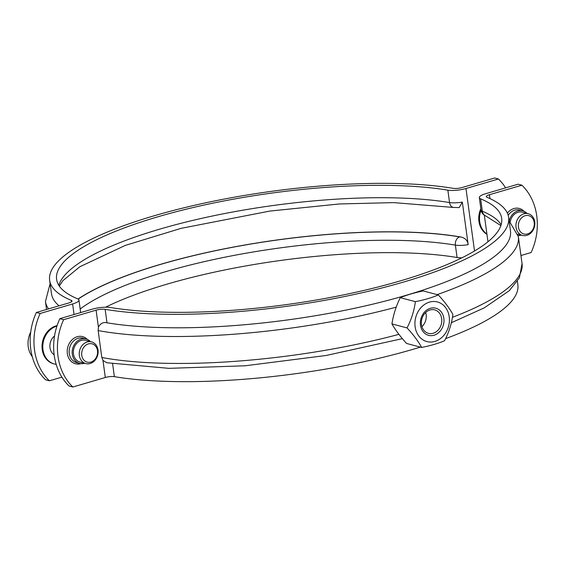<?xml version="1.0" encoding="UTF-8"?>
<svg xmlns="http://www.w3.org/2000/svg" width="565" height="565" viewBox="0 0 565 565"><rect width="100%" height="100%" fill="white"/><g stroke="black" fill="none" stroke-linecap="round" stroke-linejoin="round"><path stroke-width="0.85" d="M391.948 323.922A50.829 15.587 -136.5 0 0 406.539 343.449L421.645 347.447C418.333 341.352 413.467 334.84 407.047 327.919L391.948 323.922A50.829 28.314 -71.2 0 1 400.267 297.67A50.829 12.727 -7.8 0 1 423.192 290.94L438.299 294.937C444.712 301.858 449.578 308.37 452.89 314.465C451.668 323.625 448.893 332.382 444.57 340.723C438.475 343.372 430.834 345.618 421.645 347.447M407.047 327.919C411.377 319.578 414.152 310.828 415.374 301.661L400.267 297.67M415.374 301.661C424.562 299.831 432.204 297.593 438.299 294.937M449.217 316.774A20.495 17.006 104.8 0 0 421.313 307.247A20.495 17.006 104.8 0 0 425.982 341.302A20.495 17.006 104.8 0 0 449.217 316.774M441.675 318.653A12.14 10.071 -75.2 0 1 428.475 333.357A12.14 10.071 -75.2 0 1 421.843 319.041A12.14 10.071 -75.2 0 1 434.683 309.881A12.14 10.071 -75.2 0 1 441.675 318.653M443.85 318.349A14.04 11.653 104.8 0 0 424.732 311.824A14.04 11.653 104.8 0 0 427.931 335.151A14.04 11.653 104.8 0 0 443.85 318.349M421.935 326.641A12.14 10.071 104.8 0 0 426.137 314.543A12.14 10.071 104.8 0 0 425.685 312.487M402.358 338.654L326.09 355.484L245.026 365.795L168.949 368.345L106.87 362.758L102.985 360.498L101.834 357.504L98.148 330.567L98.416 327.156C100.429 323.378 103.289 321.93 106.997 322.799A231.643 57.997 -7.8 0 0 364.595 306.068A231.643 57.997 -7.8 0 0 510.478 230.866L508.634 217.398A231.643 57.997 -7.8 0 0 486.931 197.284A7.02 1.759 172.2 0 1 486.274 196.677A7.02 1.759 172.2 0 1 489.445 194.72L521.891 185.2L518.105 184.197L485.66 193.717A14.04 3.517 172.2 0 0 479.325 197.63L481.02 210.018A14.04 3.517 172.2 0 0 482.333 211.239L480.638 198.852A14.04 3.517 172.2 0 1 479.325 197.63M534.73 221.84A11.229 9.322 104.8 0 0 528.261 213.725A11.229 9.322 104.8 0 0 516.375 222.193A11.229 9.322 104.8 0 0 522.512 235.436A11.229 9.322 104.8 0 0 534.73 221.84M510.244 221.861A11.229 9.322 -75.2 0 1 522.392 212.172L528.261 213.725M534.215 222.518A9.478 7.861 -75.2 0 1 523.473 233.861A9.478 7.861 -75.2 0 1 521.311 218.118A9.478 7.861 -75.2 0 1 534.215 222.518M85.809 363.599L79.94 362.045A11.229 9.322 -75.2 0 1 73.471 353.93A11.229 9.322 -75.2 0 1 85.682 340.335L91.551 341.889A11.229 9.322 104.8 0 0 79.672 350.356A11.229 9.322 104.8 0 0 85.809 363.599A11.229 9.322 104.8 0 0 98.02 350.003A11.229 9.322 104.8 0 0 91.551 341.889M54.148 354.792A11.229 9.322 -75.2 0 1 49.995 347.722A11.229 9.322 -75.2 0 1 54.537 335.963M30.736 331.98A21.555 17.889 104.8 0 0 28.25 340.01A21.555 17.889 104.8 0 0 32.276 356.677M97.512 350.681A9.478 7.861 -75.2 0 1 86.763 362.024A9.478 7.861 -75.2 0 1 84.609 346.281A9.478 7.861 -75.2 0 1 97.512 350.681M78.048 299.019A231.643 57.997 172.2 0 1 461.04 237.032C465.263 238.07 467.643 240.612 468.166 244.659L462.34 202.108L459.19 207.602M505.597 187.87A56.154 46.598 104.8 0 0 498.415 178.985L465.97 188.512A14.04 3.517 172.2 0 1 447.854 190.172A224.623 56.239 -7.8 0 0 198.061 206.395A224.623 56.239 -7.8 0 0 56.592 279.322A224.623 56.239 -7.8 0 0 77.638 298.821A14.04 3.517 172.2 0 1 78.952 300.043A14.04 3.517 172.2 0 1 72.617 303.949L40.172 313.469A56.154 46.598 104.8 0 0 49.388 380.803L45.603 379.8A56.154 46.598 -75.2 0 1 36.379 312.473L40.172 313.469M498.415 178.985L494.629 177.989L462.184 187.509A7.02 1.759 172.2 0 1 453.123 188.343A231.643 57.997 -7.8 0 0 195.525 205.067A231.643 57.997 -7.8 0 0 49.642 280.275L51.486 293.736A231.643 57.997 -7.8 0 0 59.078 305.813M61.903 377.13L49.388 380.803M461.909 257.802A14.04 3.517 172.2 0 1 457.078 257.506A224.623 56.239 -7.8 0 0 105.591 307.198M49.642 280.275A231.643 57.997 -7.8 0 0 71.338 300.382A7.02 1.759 172.2 0 1 71.995 300.997A7.02 1.759 172.2 0 1 68.831 302.946L36.379 312.473M57.093 325.645A19.655 16.307 104.8 0 0 42.128 344.445A19.655 16.307 104.8 0 0 53.555 363.775L54.311 363.98A19.655 16.307 104.8 0 0 56.161 364.333M56.959 326.069A19.655 16.307 104.8 0 0 42.841 345.18A19.655 16.307 104.8 0 0 54.311 363.98M59.855 318.681L63.64 319.684A56.154 46.598 104.8 0 0 72.864 387.011L69.078 386.015A56.154 46.598 -75.2 0 1 59.855 318.681L92.307 309.161A14.04 3.517 172.2 0 1 110.422 307.494A224.623 56.239 -7.8 0 0 360.216 291.279A224.623 56.239 -7.8 0 0 501.678 218.351A224.623 56.239 -7.8 0 0 480.638 198.852M518.176 235.527A12.635 10.488 104.8 0 0 521.29 235.111M527.032 213.401A12.635 10.488 104.8 0 0 522.752 210.816A12.635 10.488 104.8 0 0 509.242 220.936M521.891 185.2A56.154 46.598 104.8 0 1 531.114 252.527L520.944 255.514M63.64 319.684L96.092 310.164A7.02 1.759 172.2 0 1 105.147 309.33A231.643 57.997 -7.8 0 0 362.744 292.599A231.643 57.997 -7.8 0 0 508.634 217.398M420.367 347.108A231.643 57.997 172.2 0 1 114.37 376.657A7.02 1.759 -7.8 0 0 105.316 377.491L72.864 387.011M84.581 363.274A12.635 10.488 -75.2 0 1 79.58 363.401A12.635 10.488 -75.2 0 1 72.673 348.506A12.635 10.488 -75.2 0 1 86.042 338.972A12.635 10.488 -75.2 0 1 90.329 341.564M484.332 215.187L487.969 241.742M517.392 281.306L517.858 284.725A231.643 57.997 172.2 0 1 445.587 338.64M480.843 208.725A19.655 16.307 104.8 0 0 486.945 234.249M481.055 210.237A19.655 16.307 104.8 0 0 486.903 233.959M398.918 334.346A238.663 59.756 172.2 0 1 101.834 357.504M451.315 322.749L484.212 307.876L509.277 290.707L519.405 277.832L522.046 263.572A238.663 59.756 172.2 0 1 452.438 317.304M98.148 330.567A238.663 59.756 -7.8 0 0 396.22 307.148M80.647 312.431A14.04 3.517 172.2 0 1 80.654 312.579L78.952 300.043M459.246 207.602L453.497 207.447A6.738 5.085 -80.5 0 1 449.549 202.56A224.623 56.239 -7.8 0 0 211.43 216.218A224.623 56.239 -7.8 0 0 58.824 285.325M462.34 202.108A14.04 3.517 172.2 0 1 449.549 202.56L447.854 190.172M461.04 237.032A7.303 1.829 172.2 0 1 459.557 236.89A6.738 5.085 99.5 0 0 455.376 245.111A14.04 3.517 -7.8 0 0 468.166 244.659M80.181 309.02A224.623 56.239 172.2 0 1 455.376 245.111L457.078 257.506M459.557 236.89A231.36 57.927 -7.8 0 0 78.182 299.09M74.064 314.514L72.617 303.949M50.108 283.694L45.454 301.428A238.663 59.756 -7.8 0 0 48.548 308.9M474.529 250.987L465.97 188.512M71.338 300.382L71.529 301.759M508.196 215.329A12.635 10.488 -75.2 0 1 519.722 210.011L522.752 210.816M524.016 211.254A14.04 11.653 104.8 0 0 507.384 213.139M489.982 198.619L489.445 194.72M79.58 363.401L76.55 362.603A12.635 10.488 -75.2 0 1 69.65 347.708A12.635 10.488 -75.2 0 1 83.013 338.174L86.042 338.972M87.307 339.417A14.04 11.653 104.8 0 0 67.765 347.207A14.04 11.653 104.8 0 0 80.894 363.648M96.092 310.164L98.416 327.156M102.985 360.498L105.316 377.491M500.873 225.605L485.808 215.964A6.738 5.996 -67.5 0 1 482.333 211.239A224.623 56.239 -7.8 0 1 501.148 224.736M437.112 294.626A238.663 59.756 -7.8 0 0 518.359 236.643L509.1 220.816M112.605 363.74L114.37 376.657M105.147 309.33L106.997 322.799M517.879 234.214L522.512 235.436M453.497 207.447L393.657 202.616L339.417 203.965L269.844 211.07L181.068 228.352L125.296 245.401L79.891 266.715L62.828 280.692L59.325 286.088M45.454 301.428L46.556 309.486M485.808 215.964C483.209 214.919 481.613 212.934 481.02 210.018M518.359 236.643L522.046 263.572"/></g></svg>
